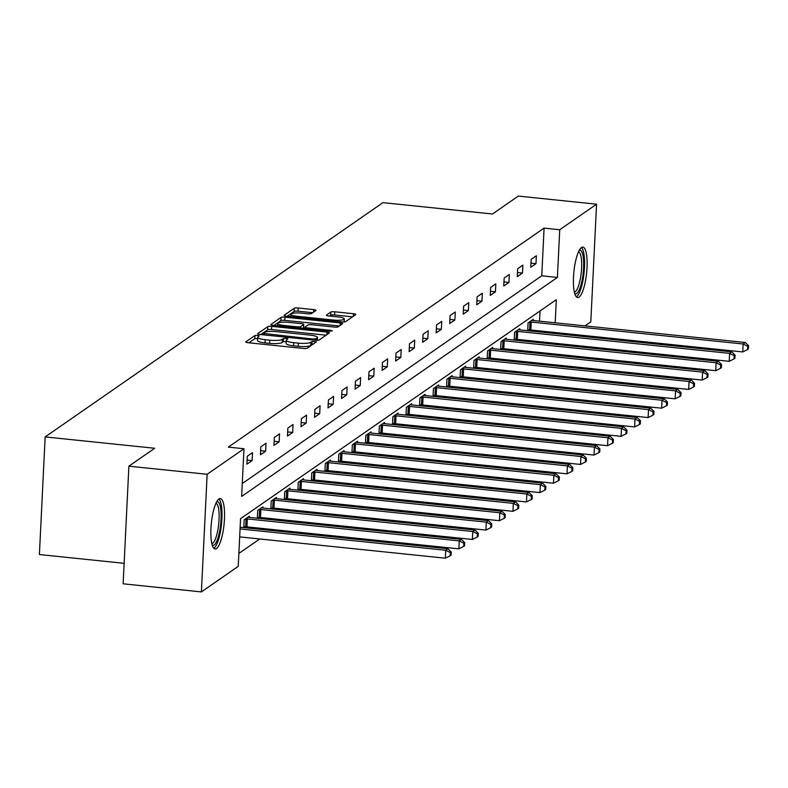 <?xml version="1.0" encoding="UTF-8"?>
<svg xmlns="http://www.w3.org/2000/svg" width="788" height="788" viewBox="0 0 788 788"><rect width="100%" height="100%" fill="white"/><g stroke="black" fill="none" stroke-linecap="round" stroke-linejoin="round"><path stroke-width="1.18" d="M257.686 335.353L254.938 335.54L245.895 341.815A3.191 0.65 2.8 0 0 245.787 341.972A3.191 0.65 2.8 0 0 248.121 342.721L303.429 348.454A3.191 0.65 2.8 0 0 307.35 348.178L316.471 341.795L312.087 341.46L310.915 342.278A10.214 2.088 2.8 0 1 298.366 343.144L293.757 342.672A10.214 2.088 2.8 0 1 286.271 340.278A10.214 2.088 2.8 0 1 286.645 339.766L287.896 338.84L286.261 338.318L283.513 338.505L282.34 339.313A10.214 2.088 2.8 0 1 269.791 340.189L265.182 339.707A10.214 2.088 2.8 0 1 257.696 337.323A10.214 2.088 2.8 0 1 258.07 336.801L259.321 335.875L257.686 335.353M257.637 338.544L254.78 338.722L248.9 342.8M312.747 344.435L310.758 345.459L310.915 342.278M286.211 341.509L283.355 341.687L282.183 342.494L282.34 339.313M579.042 297.125A25.364 6.383 -84.1 0 1 577.643 297.549A25.364 6.383 -84.1 0 1 573.664 274.352A25.364 6.383 -84.1 0 1 581.475 247.531A25.364 6.383 -84.1 0 1 582.874 247.097A25.364 6.383 -84.1 0 1 586.853 270.294A25.364 6.383 -84.1 0 1 579.042 297.125M216.493 548.576A25.364 6.383 -84.1 0 1 215.094 549.009A25.364 6.383 -84.1 0 1 211.115 525.813A25.364 6.383 -84.1 0 1 218.916 498.981A25.364 6.383 -84.1 0 1 220.315 498.558A25.364 6.383 -84.1 0 1 224.294 521.755A25.364 6.383 -84.1 0 1 216.493 548.576M315.919 310.521A3.191 0.65 2.8 0 0 316.027 310.354A3.191 0.65 2.8 0 0 313.693 309.615L298.179 308A3.191 0.65 2.8 0 0 294.249 308.275L284.222 315.239A3.191 0.65 2.8 0 0 284.104 315.397A3.191 0.65 2.8 0 0 286.438 316.146L341.746 321.878A3.191 0.65 2.8 0 0 345.666 321.603L355.703 314.639A3.191 0.65 2.8 0 0 355.821 314.481A3.191 0.65 2.8 0 0 353.487 313.732L334.742 311.792A3.191 0.65 2.8 0 0 330.822 312.068L326.518 315.042A3.191 0.65 2.8 0 0 326.409 315.2A3.191 0.65 2.8 0 0 328.744 315.949L338.042 316.914A8.54 1.743 2.8 0 1 344.287 318.904A8.54 1.743 2.8 0 1 333.491 320.066L297.076 316.293A8.54 1.743 2.8 0 1 290.821 314.304A8.54 1.743 2.8 0 1 301.627 313.141L307.694 313.772A3.191 0.65 2.8 0 0 311.624 313.496L315.919 310.521M555.185 322.794L556.318 299.676L240.557 518.681L238.222 566.375L201.393 591.916L123.135 583.81L128.887 466.171L154.714 448.264L45.152 436.916L382.929 202.644L492.49 213.991L518.307 196.084L596.565 204.191L590.813 321.829L584.962 325.877M128.887 466.171L207.145 474.277L243.975 448.736L241.64 496.43L557.402 277.425L559.736 229.732L596.565 204.191M242.28 483.517L541.75 275.8L544.084 228.116L228.323 447.121L243.975 448.736M544.084 228.116L559.736 229.732M271.722 326.35A3.191 0.65 2.8 0 0 267.802 326.626L257.765 333.58A3.191 0.65 2.8 0 0 257.646 333.748A3.191 0.65 2.8 0 0 259.991 334.486L315.298 340.219A3.191 0.65 2.8 0 0 319.219 339.953L329.256 332.989A3.191 0.65 2.8 0 0 329.364 332.822A3.191 0.65 2.8 0 0 327.03 332.083L271.722 326.35L271.565 329.532A3.191 0.65 2.8 0 0 267.644 329.798L260.769 334.575M270.993 324.41L281.03 317.446A3.191 0.65 2.8 0 1 284.951 317.18L340.258 322.903A3.191 0.65 2.8 0 1 342.593 323.651A3.191 0.65 2.8 0 1 342.484 323.819L338.18 326.793A3.191 0.65 2.8 0 1 334.26 327.069L311.831 324.745A3.191 0.65 2.8 0 0 307.911 325.011L305.054 326.99A3.191 0.65 2.8 0 0 304.946 327.148A3.191 0.65 2.8 0 0 307.281 327.897L330.635 330.32L332.27 330.842L329.443 331.147L273.209 325.316A3.191 0.65 2.8 0 1 270.875 324.567A3.191 0.65 2.8 0 1 270.993 324.41L270.974 324.745M45.152 436.916L39.4 554.545L124.14 563.322M246.91 464.171L252.111 460.566L252.505 452.617L247.304 456.222L246.91 464.171M260.434 454.794L265.625 451.189L266.019 443.24L260.818 446.845L260.434 454.794M273.948 445.417L279.149 441.812L279.533 433.863L274.332 437.478L273.948 445.417M287.462 436.05L292.663 432.445L293.057 424.496L287.856 428.101L287.462 436.05M300.986 426.672L306.187 423.067L306.571 415.118L301.371 418.724L300.986 426.672M314.501 417.295L319.701 413.69L320.086 405.741L314.895 409.346L314.501 417.295M328.015 407.918L333.216 404.313L333.61 396.364L328.409 399.969L328.015 407.918M341.539 398.541L346.74 394.936L347.124 386.987L341.923 390.592L341.539 398.541M355.053 389.164L360.254 385.559L360.638 377.61L355.447 381.225L355.053 389.164M368.577 379.796L373.768 376.191L374.162 368.242L368.961 371.847L368.577 379.796M382.091 370.419L387.292 366.814L387.676 358.865L382.476 362.47L382.091 370.419M395.606 361.042L400.806 357.437L401.2 349.488L396 353.093L395.606 361.042M409.13 351.665L414.321 348.06L414.715 340.111L409.514 343.716L409.13 351.665M422.644 342.288L427.845 338.682L428.229 330.733L423.028 334.339L422.644 342.288M436.158 332.91L441.359 329.305L441.753 321.356L436.552 324.971L436.158 332.91M449.682 323.543L454.883 319.938L455.267 311.989L450.066 315.594L449.682 323.543M463.196 314.166L468.397 310.561L468.781 302.612L463.59 306.217L463.196 314.166M476.71 304.789L481.911 301.183L482.305 293.234L477.104 296.84L476.71 304.789M490.234 295.411L495.435 291.806L495.819 283.857L490.619 287.462L490.234 295.411M503.749 286.034L508.95 282.429L509.334 274.48L504.143 278.085L503.749 286.034M517.273 276.657L522.464 273.052L522.858 265.103L517.657 268.718L517.273 276.657M530.787 267.29L535.988 263.675L536.372 255.736L531.171 259.341L530.787 267.29M238.853 553.452L259.735 538.972M271.919 530.521L273.249 529.595M285.443 521.144L286.773 520.228M298.957 511.767L300.287 510.851M312.472 502.399L313.801 501.473M325.996 493.022L327.325 492.096M339.51 483.645L340.84 482.719M353.024 474.268L354.364 473.342M366.548 464.89L367.878 463.974M380.062 455.513L381.392 454.597M393.586 446.146L394.916 445.22M407.101 436.769L408.43 435.843M420.615 427.391L421.944 426.466M434.139 418.014L435.469 417.088M447.653 408.637L448.983 407.721M461.167 399.26L462.497 398.344M474.691 389.893L476.021 388.967M488.205 380.515L489.535 379.589M501.72 371.138L503.059 370.212M515.244 361.761L516.573 360.835M528.758 352.384L530.088 351.468M538.49 342.622L538.539 341.559M539.012 331.896L539.061 330.842M539.534 321.179L540.036 310.974M243.984 527.625L245.206 526.788M243.807 527.605L244.191 519.814L249.392 516.199L249.333 517.401M257.509 518.258L258.72 517.411M257.331 518.238L257.706 510.437L262.906 506.832L262.847 508.033M271.023 508.881L272.244 508.033M270.845 508.861L271.23 501.06L276.43 497.455L276.371 498.656M284.537 499.503L285.758 498.656M284.36 499.484L284.744 491.682L289.945 488.077L289.885 489.279M298.061 490.126L299.273 489.279M297.884 490.106L298.258 482.305L303.459 478.7L303.4 479.902M311.575 480.749L312.797 479.902M311.398 480.729L311.782 472.928L316.983 469.323L316.924 470.525M325.099 471.372L326.311 470.534M324.912 471.352L325.296 463.551L330.497 459.946L330.438 461.147M338.613 461.995L339.825 461.157M338.436 461.985L338.82 454.184L344.011 450.578L343.952 451.78M352.128 452.627L353.349 451.78M351.95 452.608L352.334 444.806L357.535 441.201L357.476 442.403M365.652 443.25L366.863 442.403M365.474 443.23L365.849 435.429L371.049 431.824L370.99 433.026M379.166 433.873L380.387 433.026M378.989 433.853L379.373 426.052L384.564 422.447L384.505 423.649M392.68 424.496L393.901 423.649M392.503 424.476L392.887 416.675L398.088 413.07L398.029 414.271M406.204 415.118L407.416 414.281M406.027 415.099L406.401 407.298L411.602 403.692L411.543 404.894M419.718 405.741L420.94 404.904M419.541 405.731L419.925 397.93L425.126 394.325L425.067 395.527M433.233 396.374L434.454 395.527M433.055 396.354L433.439 388.553L438.64 384.948L438.581 386.15M446.757 386.997L447.968 386.15M446.579 386.977L446.954 379.176L452.154 375.571L452.095 376.772M460.271 377.619L461.492 376.772M460.094 377.6L460.478 369.799L465.678 366.193L465.619 367.395M473.795 368.242L475.006 367.395M473.608 368.223L473.992 360.421L479.193 356.816L479.134 358.018M487.309 358.865L488.521 358.028M487.132 358.845L487.516 351.044L492.707 347.439L492.648 348.641M500.823 349.488L502.045 348.651M500.646 349.478L501.03 341.677L506.231 338.072L506.172 339.273M514.347 340.12L515.559 339.273M514.17 340.101L514.544 332.3L519.745 328.695L519.686 329.896M527.861 330.743L529.083 329.896M527.684 330.724L528.068 322.922L533.259 319.317L533.2 320.519M201.393 591.916L207.145 474.277M572.778 334.329L571.448 335.255M559.263 343.706L557.934 344.632M554.141 344.238L554.191 343.184M554.663 333.521L554.713 332.467M541.75 275.8L557.402 277.425M252.111 460.566L247.117 460.044M265.625 451.189L260.631 450.677M279.149 441.812L274.145 441.3M292.663 432.445L287.669 431.923M306.187 423.067L301.183 422.545M319.701 413.69L314.707 413.168M333.216 404.313L328.222 403.791M346.74 394.936L341.736 394.424M360.254 385.559L355.26 385.046M373.768 376.191L368.774 375.669M387.292 366.814L382.288 366.292M400.806 357.437L395.812 356.915M414.321 348.06L409.327 347.538M427.845 338.682L422.841 338.17M441.359 329.305L436.365 328.793M454.883 319.938L449.879 319.416M468.397 310.561L463.403 310.039M481.911 301.183L476.917 300.661M495.435 291.806L490.431 291.284M508.95 282.429L503.956 281.917M522.464 273.052L517.47 272.54M535.988 263.675L530.984 263.162M257.696 337.323L257.548 340.495A10.214 2.088 2.8 0 0 265.024 342.888L265.182 339.707M282.183 342.494A10.214 2.088 2.8 0 1 269.634 343.361L265.024 342.888M286.271 340.278L286.123 343.46A10.214 2.088 2.8 0 0 293.599 345.843L293.757 342.672M310.758 345.459A10.214 2.088 2.8 0 1 298.209 346.326L293.599 345.843M326.094 335.176L271.565 329.532M263.005 333.383L313.102 339.047L315.85 338.85L317.081 338.003A10.214 2.088 2.8 0 0 317.456 337.481A10.214 2.088 2.8 0 0 309.97 335.097L276.785 331.659A10.214 2.088 2.8 0 0 264.236 332.526L263.005 333.383M273.997 325.395L280.873 320.627L281.03 317.446M339.323 326.005L284.793 320.352A3.191 0.65 2.8 0 0 280.873 320.627M288.556 322.331A8.54 1.743 2.8 0 0 277.75 323.494A8.54 1.743 2.8 0 0 284.005 325.483L296.83 326.813A3.191 0.65 2.8 0 0 300.76 326.547L303.607 324.567A3.191 0.65 2.8 0 0 303.725 324.41A3.191 0.65 2.8 0 0 301.38 323.661L288.556 322.331M303.469 327.414A3.191 0.65 2.8 0 1 303.567 327.581A3.191 0.65 2.8 0 1 303.449 327.749L302.572 328.36M352.551 316.835L334.585 314.973A3.191 0.65 2.8 0 0 330.664 315.239L329.522 316.027M312.757 312.708L298.022 311.181A3.191 0.65 2.8 0 0 294.101 311.457L287.216 316.224M239.66 536.894L445.348 558.2L445.742 550.26L447.909 548.753L240.133 527.231M240.054 528.945L445.742 550.26L450.342 552.615L450.184 555.786L451.051 555.185L451.209 552.014L450.342 552.615M447.909 548.753L451.209 552.014M450.184 555.786L445.348 558.2M216.67 501.828A21.946 5.526 -84.1 0 1 220.788 509.284A21.946 5.526 -84.1 0 1 218.995 534.254A21.946 5.526 -84.1 0 1 212.189 545.06M211.805 543.572A20.321 5.112 95.9 0 0 217.537 531.565A20.321 5.112 95.9 0 0 218.808 510.171A20.321 5.112 95.9 0 0 215.991 503.197M213.794 548.29A25.196 6.343 95.9 0 0 220.344 532.156A25.196 6.343 95.9 0 0 221.615 507.167A25.196 6.343 95.9 0 0 218.906 498.991M579.219 250.367A21.946 5.526 -84.1 0 1 583.563 268.787A21.946 5.526 -84.1 0 1 576.708 293.52A21.946 5.526 -84.1 0 1 574.747 293.599M574.354 292.121A20.321 5.112 95.9 0 0 575.22 291.777A20.321 5.112 95.9 0 0 581.426 270.796A20.321 5.112 95.9 0 0 578.54 251.746M576.353 296.83A25.196 6.343 95.9 0 0 576.55 296.702A25.196 6.343 95.9 0 0 584.105 272.343A25.196 6.343 95.9 0 0 581.455 247.54M243.856 526.748L245.718 526.798A3.25 0.67 -177.2 0 1 246.949 526.876L458.872 548.832L459.256 540.883L461.423 539.376L249.501 517.42A3.25 0.67 -177.2 0 1 248.397 517.263L247.984 517.174M245.59 518.839L246.102 518.849A3.25 0.67 -177.2 0 1 247.333 518.928L459.256 540.883L463.856 543.237L463.708 546.419L464.575 545.818L464.723 542.636L463.856 543.237M461.423 539.376L464.723 542.636M463.708 546.419L458.872 548.832M257.371 517.381L259.232 517.42A3.25 0.67 -177.2 0 1 260.464 517.499L472.386 539.455L472.77 531.506L474.937 529.999L263.015 508.043A3.25 0.67 -177.2 0 1 261.911 507.886L261.508 507.797M259.114 509.462L259.626 509.472A3.25 0.67 -177.2 0 1 260.858 509.55L472.77 531.506L477.38 533.86L477.223 537.042L478.089 536.441L478.247 533.259L477.38 533.86M474.937 529.999L478.247 533.259M477.223 537.042L472.386 539.455M270.885 508.004L272.746 508.043A3.25 0.67 -177.2 0 1 273.978 508.122L485.901 530.078L486.294 522.129L488.461 520.632L276.539 498.676A3.25 0.67 -177.2 0 1 275.436 498.509L275.022 498.43M272.628 500.084L273.141 500.094A3.25 0.67 -177.2 0 1 274.372 500.173L486.294 522.129L490.894 524.483L490.737 527.665L491.604 527.064L491.761 523.882L490.894 524.483M488.461 520.632L491.761 523.882M490.737 527.665L485.901 530.078M284.409 498.627L286.271 498.666A3.25 0.67 -177.2 0 1 287.502 498.745L499.425 520.701L499.809 512.752L501.976 511.254L290.053 489.299A3.25 0.67 -177.2 0 1 288.95 489.131L288.546 489.053M286.142 490.707L286.655 490.717A3.25 0.67 -177.2 0 1 287.886 490.796L499.809 512.752L504.409 515.106L504.261 518.287L505.128 517.686L505.275 514.505L504.409 515.106M501.976 511.254L505.275 514.505M504.261 518.287L499.425 520.701M297.923 489.249L299.785 489.299A3.25 0.67 -177.2 0 1 301.016 489.368L512.939 511.323L513.333 503.374L515.49 501.877L303.577 479.922A3.25 0.67 -177.2 0 1 302.464 479.754L302.06 479.675M299.667 481.33L300.179 481.35A3.25 0.67 -177.2 0 1 301.41 481.429L513.333 503.374L517.933 505.729L517.775 508.91L518.642 508.309L518.8 505.128L517.933 505.729M515.49 501.877L518.8 505.128M517.775 508.91L512.939 511.323M311.437 479.872L313.309 479.922A3.25 0.67 -177.2 0 1 314.54 480L526.453 501.946L526.847 494.007L529.014 492.5L317.091 470.544A3.25 0.67 -177.2 0 1 315.988 470.377L315.574 470.298M313.181 471.963L313.693 471.973A3.25 0.67 -177.2 0 1 314.924 472.051L526.847 494.007L531.447 496.361L531.289 499.533L532.156 498.932L532.314 495.76L531.447 496.361M529.014 492.5L532.314 495.76M531.289 499.533L526.453 501.946M324.961 470.495L326.823 470.544A3.25 0.67 -177.2 0 1 328.054 470.623L539.977 492.579L540.361 484.63L542.528 483.123L330.605 461.167A3.25 0.67 -177.2 0 1 329.502 461.01L329.098 460.921M326.705 462.586L327.207 462.595A3.25 0.67 -177.2 0 1 328.438 462.674L540.361 484.63L544.971 486.984L544.813 490.166L545.68 489.565L545.838 486.383L544.971 486.984M542.528 483.123L545.838 486.383M544.813 490.166L539.977 492.579M338.476 461.128L340.337 461.167A3.25 0.67 -177.2 0 1 341.568 461.246L553.491 483.202L553.885 475.253L556.052 473.746L344.129 451.79A3.25 0.67 -177.2 0 1 343.016 451.632L342.613 451.544M340.219 453.208L340.731 453.218A3.25 0.67 -177.2 0 1 341.962 453.297L553.885 475.253L558.485 477.607L558.328 480.788L559.194 480.188L559.352 477.006L558.485 477.607M556.052 473.746L559.352 477.006M558.328 480.788L553.491 483.202M351.99 451.751L353.861 451.79A3.25 0.67 -177.2 0 1 355.092 451.869L567.015 473.824L567.399 465.875L569.566 464.368L357.644 442.423A3.25 0.67 -177.2 0 1 356.54 442.255L356.127 442.176M353.733 443.831L354.245 443.841A3.25 0.67 -177.2 0 1 355.477 443.92L567.399 465.875L571.999 468.23L571.852 471.411L572.709 470.81L572.866 467.629L571.999 468.23M569.566 464.368L572.866 467.629M571.852 471.411L567.015 473.824M365.514 442.373L367.375 442.413A3.25 0.67 -177.2 0 1 368.607 442.492L580.529 464.447L580.914 456.498L583.081 455.001L371.158 433.045A3.25 0.67 -177.2 0 1 370.055 432.878L369.651 432.799M367.257 434.454L367.76 434.464A3.25 0.67 -177.2 0 1 368.991 434.543L580.914 456.498L585.523 458.852L585.366 462.034L586.233 461.433L586.39 458.252L585.523 458.852M583.081 455.001L586.39 458.252M585.366 462.034L580.529 464.447M379.028 432.996L380.89 433.045A3.25 0.67 -177.2 0 1 382.121 433.114L594.044 455.07L594.438 447.121L596.605 445.624L384.682 423.668A3.25 0.67 -177.2 0 1 383.569 423.501L383.165 423.422M380.771 425.077L381.284 425.096A3.25 0.67 -177.2 0 1 382.515 425.165L594.438 447.121L599.038 449.475L598.88 452.657L599.747 452.056L599.904 448.874L599.038 449.475M596.605 445.624L599.904 448.874M598.88 452.657L594.044 455.07M392.552 423.619L394.414 423.668A3.25 0.67 -177.2 0 1 395.645 423.747L607.568 445.693L607.952 437.754L610.119 436.247L398.196 414.291A3.25 0.67 -177.2 0 1 397.093 414.124L396.679 414.045M394.286 415.709L394.798 415.719A3.25 0.67 -177.2 0 1 396.029 415.798L607.952 437.754L612.552 440.108L612.404 443.28L613.271 442.679L613.419 439.507L612.552 440.108M610.119 436.247L613.419 439.507M612.404 443.28L607.568 445.693M406.066 414.242L407.928 414.291A3.25 0.67 -177.2 0 1 409.159 414.37L621.082 436.325L621.466 428.376L623.633 426.869L411.71 404.914A3.25 0.67 -177.2 0 1 410.607 404.756L410.203 404.668M407.81 406.332L408.322 406.342A3.25 0.67 -177.2 0 1 409.553 406.421L621.466 428.376L626.076 430.731L625.918 433.912L626.785 433.311L626.943 430.13L626.076 430.731M623.633 426.869L626.943 430.13M625.918 433.912L621.082 436.325M419.58 404.874L421.442 404.914A3.25 0.67 -177.2 0 1 422.673 404.993L634.596 426.948L634.99 418.999L637.157 417.492L425.234 395.537A3.25 0.67 -177.2 0 1 424.131 395.379L423.717 395.29M421.324 396.955L421.836 396.965A3.25 0.67 -177.2 0 1 423.067 397.044L634.99 418.999L639.59 421.353L639.432 424.535L640.299 423.934L640.457 420.753L639.59 421.353M637.157 417.492L640.457 420.753M639.432 424.535L634.596 426.948M433.104 395.497L434.966 395.537A3.25 0.67 -177.2 0 1 436.197 395.615L648.12 417.571L648.504 409.622L650.671 408.115L438.749 386.169A3.25 0.67 -177.2 0 1 437.645 386.002L437.241 385.913M434.838 387.578L435.35 387.588A3.25 0.67 -177.2 0 1 436.582 387.666L648.504 409.622L653.104 411.976L652.957 415.158L653.823 414.557L653.971 411.375L653.104 411.976M650.671 408.115L653.971 411.375M652.957 415.158L648.12 417.571M446.619 386.12L448.48 386.159A3.25 0.67 -177.2 0 1 449.712 386.238L661.634 408.194L662.028 400.245L664.185 398.748L452.273 376.792A3.25 0.67 -177.2 0 1 451.16 376.625L450.756 376.546M448.362 378.201L448.874 378.21A3.25 0.67 -177.2 0 1 450.106 378.289L662.028 400.245L666.628 402.599L666.471 405.781L667.337 405.18L667.495 401.998L666.628 402.599M664.185 398.748L667.495 401.998M666.471 405.781L661.634 408.194M460.133 376.743L462.004 376.792A3.25 0.67 -177.2 0 1 463.236 376.861L675.149 398.817L675.543 390.868L677.71 389.37L465.787 367.415A3.25 0.67 -177.2 0 1 464.684 367.247L464.27 367.169M461.876 368.823L462.389 368.843A3.25 0.67 -177.2 0 1 463.62 368.912L675.543 390.868L680.143 393.222L679.985 396.403L680.852 395.803L681.009 392.621L680.143 393.222M677.71 389.37L681.009 392.621M679.985 396.403L675.149 398.817M473.657 367.366L475.519 367.415A3.25 0.67 -177.2 0 1 476.75 367.494L688.673 389.439L689.057 381.5L691.224 379.993L479.301 358.038A3.25 0.67 -177.2 0 1 478.198 357.87L477.794 357.791M475.4 359.456L475.903 359.466A3.25 0.67 -177.2 0 1 477.134 359.545L689.057 381.5L693.667 383.854L693.509 387.026L694.376 386.425L694.533 383.254L693.667 383.854M691.224 379.993L694.533 383.254M693.509 387.026L688.673 389.439M487.171 357.988L489.033 358.038A3.25 0.67 -177.2 0 1 490.264 358.116L702.187 380.072L702.581 372.123L704.748 370.616L492.825 348.66A3.25 0.67 -177.2 0 1 491.712 348.503L491.308 348.414M488.915 350.079L489.427 350.089A3.25 0.67 -177.2 0 1 490.658 350.168L702.581 372.123L707.181 374.477L707.023 377.659L707.89 377.058L708.048 373.876L707.181 374.477M704.748 370.616L708.048 373.876M707.023 377.659L702.187 380.072M500.685 348.621L502.557 348.66A3.25 0.67 -177.2 0 1 503.788 348.739L715.711 370.695L716.095 362.746L718.262 361.239L506.339 339.283A3.25 0.67 -177.2 0 1 505.236 339.126L504.822 339.037M502.429 340.702L502.941 340.712A3.25 0.67 -177.2 0 1 504.172 340.79L716.095 362.746L720.695 365.1L720.547 368.282L721.404 367.681L721.562 364.499L720.695 365.1M718.262 361.239L721.562 364.499M720.547 368.282L715.711 370.695M514.209 339.244L516.071 339.283A3.25 0.67 -177.2 0 1 517.302 339.362L729.225 361.318L729.609 353.369L731.776 351.862L519.853 329.916A3.25 0.67 -177.2 0 1 518.75 329.748L518.346 329.66M515.953 331.324L516.455 331.334A3.25 0.67 -177.2 0 1 517.686 331.413L729.609 353.369L734.219 355.723L734.061 358.904L734.928 358.304L735.086 355.122L734.219 355.723M731.776 351.862L735.086 355.122M734.061 358.904L729.225 361.318M527.724 329.867L529.585 329.906A3.25 0.67 -177.2 0 1 530.817 329.985L742.739 351.94L743.133 343.992L745.3 342.494L533.377 320.539A3.25 0.67 -177.2 0 1 532.264 320.371L531.861 320.292M529.467 321.947L529.979 321.957A3.25 0.67 -177.2 0 1 531.21 322.036L743.133 343.992L747.733 346.346L747.576 349.527L748.442 348.926L748.6 345.745L747.733 346.346M745.3 342.494L748.6 345.745M747.576 349.527L742.739 351.94M254.78 338.722L254.938 335.54M311.93 344.642L312.087 341.46M283.355 341.687L283.513 338.505M269.634 343.361L269.791 340.189M298.209 346.326L298.366 343.144M326.912 334.614L327.03 332.083M267.644 329.798L267.802 326.626M262.936 334.792L262.995 333.61M264.512 334.959L264.561 334.014M313.063 339.992L313.102 339.047M315.781 340.258L315.85 338.85M316.973 340.298L317.081 338.003M284.793 320.352L284.951 317.18M340.13 325.444L340.258 322.903M307.231 328.842L307.281 327.897M330.586 331.196L330.635 330.32M283.956 326.429L284.005 325.483M296.79 327.759L296.83 326.813M300.681 328.163L300.76 326.547M303.449 327.749L303.607 324.567M297.037 317.239L297.076 316.293M333.442 321.011L333.491 320.066M330.664 315.239L330.822 312.068M334.585 314.973L334.742 311.792M353.359 316.264L353.487 313.732M294.101 311.457L294.249 308.275M298.022 311.181L298.179 308M313.565 312.146L313.693 309.615M245.718 526.798L246.102 518.849M246.949 526.876L247.333 518.928M259.232 517.42L259.626 509.472M260.464 517.499L260.858 509.55M272.746 508.043L273.141 500.094M273.978 508.122L274.372 500.173M286.271 498.666L286.655 490.717M287.502 498.745L287.886 490.796M299.785 489.299L300.179 481.35M301.016 489.368L301.41 481.429M313.309 479.922L313.693 471.973M314.54 480L314.924 472.051M326.823 470.544L327.207 462.595M328.054 470.623L328.438 462.674M340.337 461.167L340.731 453.218M341.568 461.246L341.962 453.297M353.861 451.79L354.245 443.841M355.092 451.869L355.477 443.92M367.375 442.413L367.76 434.464M368.607 442.492L368.991 434.543M380.89 433.045L381.284 425.096M382.121 433.114L382.515 425.165M394.414 423.668L394.798 415.719M395.645 423.747L396.029 415.798M407.928 414.291L408.322 406.342M409.159 414.37L409.553 406.421M421.442 404.914L421.836 396.965M422.673 404.993L423.067 397.044M434.966 395.537L435.35 387.588M436.197 395.615L436.582 387.666M448.48 386.159L448.874 378.21M449.712 386.238L450.106 378.289M462.004 376.792L462.389 368.843M463.236 376.861L463.62 368.912M475.519 367.415L475.903 359.466M476.75 367.494L477.134 359.545M489.033 358.038L489.427 350.089M490.264 358.116L490.658 350.168M502.557 348.66L502.941 340.712M503.788 348.739L504.172 340.79M516.071 339.283L516.455 331.334M517.302 339.362L517.686 331.413M529.585 329.906L529.979 321.957M530.817 329.985L531.21 322.036M262.857 334.792L262.926 333.491M317.318 340.298L317.456 337.481M304.877 328.596L304.946 327.148M277.642 325.779L277.75 323.494M303.567 327.581L303.725 324.41M290.713 316.589L290.821 314.304M344.139 321.928L344.287 318.904"/></g></svg>
